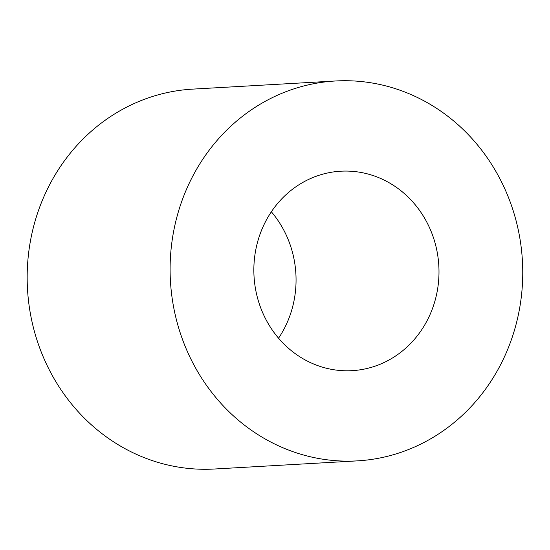 <?xml version="1.0" encoding="UTF-8"?>
<svg xmlns="http://www.w3.org/2000/svg" width="550" height="550" viewBox="0 0 550 550"><rect width="100%" height="100%" fill="white"/><g stroke="black" fill="none" stroke-linecap="round" stroke-linejoin="round"><path stroke-width="0.82" d="M278.554 338.209A99.887 92.544 86.7 0 0 271.363 211.791M391.325 358.676A99.887 92.544 86.7 0 0 435.291 243.794A99.887 92.544 86.7 0 0 340.746 171.208A99.887 92.544 86.7 0 0 254.024 276.189A99.887 92.544 86.7 0 0 352.096 370.659A99.887 92.544 86.7 0 0 391.325 358.676M335.61 80.981L192.686 89.121A190.259 176.282 86.7 0 0 27.5 289.087A190.259 176.282 86.7 0 0 214.308 469.019L357.232 460.879A190.259 176.282 86.7 0 0 431.949 438.068A190.259 176.282 86.7 0 0 515.694 219.237A190.259 176.282 86.7 0 0 335.61 80.981A190.259 176.282 86.7 0 0 170.431 280.947A190.259 176.282 86.7 0 0 357.232 460.879"/></g></svg>
